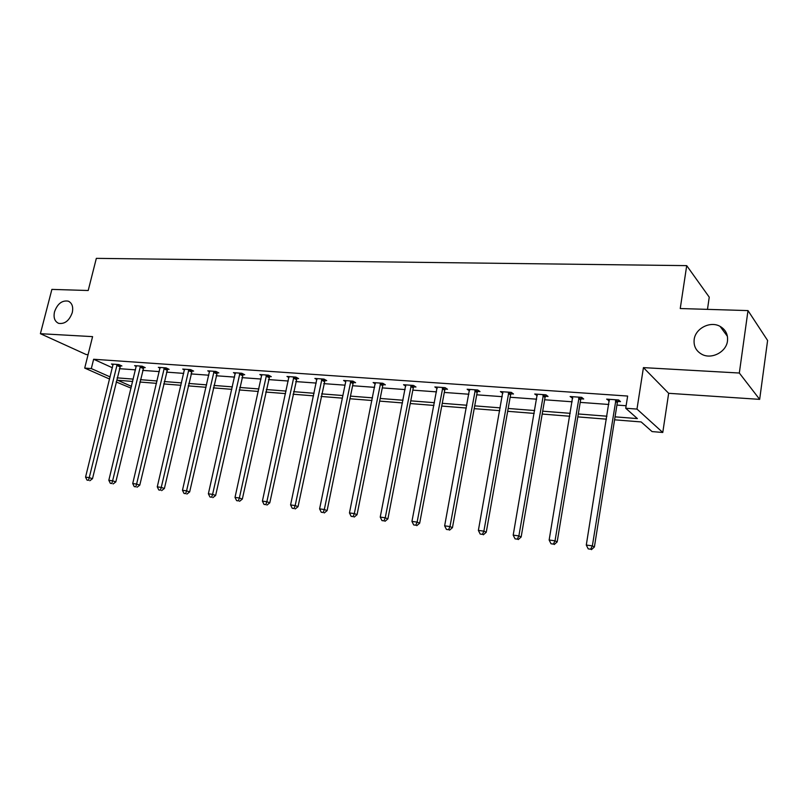 <?xml version="1.0" encoding="UTF-8"?>
<svg xmlns="http://www.w3.org/2000/svg" width="808" height="808" viewBox="0 0 808 808"><rect width="100%" height="100%" fill="white"/><g stroke="black" fill="none" stroke-linecap="round" stroke-linejoin="round"><path stroke-width="1.21" d="M72.276 312.595C69.326 320.685 64.771 324.261 58.62 323.341C54.681 321.493 53.308 317.655 54.51 311.827C57.469 303.727 62.044 300.172 68.225 301.152C72.094 302.98 73.437 306.798 72.276 312.595M727.483 340.946C726.331 352.025 711.535 359.681 701.869 354.318C696.062 351.036 693.496 346.097 694.173 339.501C695.375 328.391 710.333 320.726 720.08 326.371C725.635 329.634 728.099 334.492 727.483 340.946M109.635 379.073L84.709 368.084L92.587 336.633L40.4 333.694L51.884 289.395L88.203 290.506L96.334 258.358L686.709 265.64L680.245 308.535L747.996 310.595L767.6 340.471L759.661 399.364L739.33 373.023L643.431 367.62L636.987 409.08L662.772 432.482L652.056 431.583L641.168 421.938L614.585 419.817M747.996 310.595L739.33 373.023M40.4 333.694L86.183 354.54L88.072 354.672M643.431 367.62L668.66 393.304L759.661 399.364M668.66 393.304L662.772 432.482M131.088 388.153L116.13 381.942M707.475 309.363L709.252 297.162L686.709 265.64M143.511 367.519L145.208 367.64L142.147 366.196L134.603 365.66L136.31 366.458M191.86 370.973L193.637 371.104L190.668 369.64L182.719 369.074L184.517 369.953M242.824 374.619L244.703 374.75L241.824 373.266L233.441 372.67L235.34 373.639M296.627 378.467L298.606 378.609L295.849 377.094L286.981 376.467L288.991 377.558M353.51 382.538L355.601 382.689L352.975 381.144L343.602 380.477L345.713 381.709L345.683 380.629M413.736 386.85L415.969 387.012L413.484 385.436L403.546 384.729L405.788 386.133M477.639 391.415L480.002 391.587L477.69 389.981L467.135 389.234L469.478 390.84L469.589 390.203M545.531 396.274L548.046 396.455L545.935 394.819L534.714 394.021L537.259 395.688M617.817 401.455L620.504 401.637L618.625 399.97L606.656 399.122L609.394 400.849M119.372 368.68L135.512 369.852M142.622 370.377L159.307 371.599M166.478 372.124L183.729 373.387M190.971 373.912L208.807 375.215M216.11 375.75L234.572 377.104M241.925 377.639L261.034 379.033M268.458 379.578L288.244 381.022M295.728 381.578L316.221 383.073M323.766 383.628L345.006 385.174M352.601 385.729L374.619 387.345M382.285 387.901L405.111 389.577M412.837 390.143L436.512 391.87M444.309 392.446L468.882 394.233M476.73 394.809L502.243 396.678M510.161 397.253L536.653 399.192M544.632 399.778L572.155 401.788M580.205 402.384L608.818 404.475M616.928 405.071L626.119 405.737M615.06 416.847L637.401 418.594L625.725 408.252L627.644 396.051L93.637 359.257L112.413 367.771M581.104 398.819L583.699 399.011L581.699 397.354L570.115 396.536L572.751 398.223M511.06 393.809L513.494 393.991L511.282 392.365L500.404 391.597L502.859 393.223M445.208 389.103L447.501 389.264L445.107 387.668L434.866 386.951L437.168 388.456M383.184 384.659L385.345 384.82L382.79 383.255L373.134 382.568L375.316 383.881M324.664 380.477L326.705 380.619L324.008 379.093L314.888 378.447L316.948 379.598M269.357 376.518L271.286 376.659L268.468 375.154L259.843 374.538L261.792 375.569M216.999 372.771L218.827 372.902L215.908 371.428L207.747 370.852L209.585 371.771M167.377 369.226L169.104 369.347L166.094 367.892L158.348 367.347L160.095 368.185M120.261 365.852L121.907 365.974L118.816 364.549L111.464 364.024L113.12 364.782M625.725 408.252L636.987 409.08M84.709 368.084L91.314 368.579L110.161 376.932M93.637 359.257L91.314 368.579M117.13 377.851L133.269 379.114M140.39 379.669L157.075 380.982M164.256 381.538L181.507 382.891M188.749 383.457L206.606 384.861M213.898 385.426L232.371 386.881M239.734 387.456L258.863 388.951M266.276 389.537L286.082 391.082M293.567 391.668L314.08 393.274M321.624 393.87L342.875 395.526M350.48 396.122L372.518 397.849M380.184 398.455L403.03 400.243M410.767 400.849L434.462 402.697M442.259 403.313L466.852 405.242M474.72 405.858L500.243 407.858M508.171 408.474L534.694 410.555M542.683 411.181L570.236 413.332M578.296 413.969L606.939 416.211M132.704 381.457L117.655 380.255L131.512 386.396M606.465 419.17L577.811 416.888M569.751 416.251L542.188 414.049M534.199 413.413L507.676 411.302M499.748 410.676L474.205 408.646M466.337 408.02L441.744 406.06M433.946 405.434L410.242 403.546M402.505 402.929L379.659 401.111M371.983 400.505L349.945 398.748M342.339 398.142L321.079 396.445M313.534 395.849L293.021 394.213M285.537 393.617L265.731 392.042M258.308 391.456L239.178 389.931M231.825 389.345L213.342 387.87M206.05 387.295L188.193 385.87M180.952 385.295L163.691 383.921M156.51 383.346L139.824 382.022M608.818 399.273L608.575 400.788M572.397 396.698L572.145 398.182M537.108 394.193L536.855 395.657M502.869 391.961L502.647 393.213M615.938 399.778L592.365 545.875L586.295 545.047L609.323 399.314M618.655 400L617.312 402.667L594.395 546.965L592.365 545.875L590.638 549.208L588.214 548.874L590.638 549.208M591.446 549.642L594.395 546.965M586.295 545.047L588.214 548.874M579.094 397.172L555.025 540.805L549.147 540.017L572.7 396.718M581.871 397.496L580.599 400.021L557.177 541.905L555.025 540.805L553.379 544.097L551.026 543.774L553.379 544.097M554.237 544.531L557.177 541.905M549.147 540.017L551.026 543.774M543.42 394.637L518.877 535.906L513.191 535.138L537.219 394.203M546.238 395.051L545.036 397.455L521.15 537.007L518.877 535.906L517.312 539.148L515.039 538.835L517.312 539.148M518.221 539.582L521.15 537.007M513.191 535.138L515.039 538.835M508.838 392.193L483.881 531.159L478.376 530.412L502.829 391.769M511.716 392.678L510.565 394.971L486.254 532.26L483.881 531.159L482.396 534.361L480.194 534.058L482.396 534.361M483.346 534.795L486.254 532.26M478.376 530.412L480.194 534.058M475.316 389.82L449.975 526.563L444.642 525.836L469.488 389.406M478.245 390.365L477.144 392.557L452.45 527.664L449.975 526.563L448.561 529.715L446.43 529.422L448.561 529.715M449.551 530.149L452.45 527.664M444.642 525.836L446.43 529.422M442.804 387.507L417.12 522.109L411.949 521.402L437.148 387.113M445.774 388.123L444.723 390.224L419.675 523.2L417.12 522.109L415.767 525.22L413.696 524.937L415.767 525.22M416.797 525.655L419.675 523.2M411.949 521.402L413.696 524.937M411.252 385.275L385.244 517.787L380.235 517.1L405.757 384.881M414.272 385.931L413.262 387.951L387.891 518.877L385.244 517.787L383.962 520.857L381.962 520.584L383.962 520.857M385.022 521.291L387.891 518.877M380.235 517.1L381.962 520.584M380.619 383.103L354.328 513.585L349.46 512.928L375.286 382.729M383.679 383.8L382.709 385.749L357.055 514.686L354.328 513.585L353.106 516.625L351.157 516.352L353.106 516.625M354.197 517.059L357.055 514.686M349.46 512.928L351.157 516.352M350.864 380.992L324.321 509.515L319.594 508.878L345.713 381.74M353.975 381.729L353.035 383.618L327.109 510.616L324.321 509.515L323.149 512.514L321.261 512.252L323.149 512.514M324.271 512.949L327.109 510.616M319.594 508.878L321.261 512.252M321.958 378.942L295.173 505.566L290.587 504.939L316.928 378.588M325.099 379.709L298.041 506.666L295.173 505.566L294.072 508.525L292.233 508.272L294.072 508.525M295.213 508.959L298.041 506.666M290.587 504.939L292.233 508.272M293.859 376.952L266.862 501.728L262.398 501.122L288.961 376.609M297.041 377.75L269.791 502.818L266.862 501.728L265.812 504.647L264.024 504.404L265.812 504.647M266.983 505.081L269.791 502.818M262.398 501.122L264.024 504.404M266.529 375.013L239.35 497.991L235.007 497.405L261.772 374.68M269.751 375.841L242.329 499.091L239.35 497.991L238.34 500.879L236.613 500.637L238.34 500.879M239.542 501.314L242.329 499.091M235.007 497.405L236.613 500.637M239.946 373.134L212.595 494.365L208.373 493.799L235.31 372.801M243.198 373.973L215.635 495.456L212.595 494.365L211.635 497.213L209.949 496.981L211.635 497.213M212.858 497.647L215.635 495.456M208.373 493.799L209.949 496.981M214.069 371.296L186.577 490.84L182.467 490.284L209.565 370.973M217.352 372.165L189.658 491.931L186.577 490.84L185.668 493.648L184.022 493.425L185.668 493.648M186.901 494.082L189.658 491.931M182.467 490.284L184.022 493.425M188.88 369.509L161.257 487.406L157.267 486.86L184.497 369.206M192.193 370.387L164.388 488.486L161.257 487.406L160.388 490.183L158.792 489.961L160.388 490.183M161.64 490.618L164.388 488.486M157.267 486.86L158.792 489.961M164.357 367.771L136.613 484.063L132.724 483.538L160.075 367.468M167.69 368.67L139.784 485.143L136.613 484.063L135.784 486.81L134.229 486.598L135.784 486.81M137.057 487.234L139.784 485.143M132.724 483.538L134.229 486.598M140.461 366.085L112.615 480.81L108.828 480.295L136.289 365.782M143.824 366.984L115.827 481.891L112.615 480.81L111.827 483.517L110.322 483.315L111.827 483.517M113.12 483.952L115.827 481.891M108.828 480.295L110.322 483.315M117.17 364.428L89.244 477.639L85.557 477.134L113.11 364.145M120.554 365.347L92.486 478.71L89.244 477.639L88.496 480.316L87.022 480.114L88.496 480.316M89.799 480.75L92.486 478.71M85.557 477.134L87.022 480.114M615.736 400.122L617.625 401.788M615.423 401L617.312 402.667M578.902 397.506L580.912 399.152M578.589 398.374L580.599 400.021M543.229 394.971L545.339 396.607M542.915 395.819L545.036 397.455M508.656 392.516L510.868 394.132M508.343 393.355L510.565 394.971M475.134 390.133L477.447 391.739M474.831 390.961L477.144 392.557M442.622 387.82L445.026 389.416M442.319 388.638L444.723 390.224M411.07 385.588L413.565 387.153M410.767 386.386L413.262 387.951M380.447 383.406L383.012 384.972M380.144 384.194L382.709 385.749M350.692 381.295L353.328 382.841M350.399 382.073L353.035 383.618M321.786 379.245L324.493 380.77M321.493 380.002L324.2 381.538M293.688 377.245L296.455 378.76M293.395 378.003L296.162 379.518M266.357 375.306L269.185 376.811M266.074 376.053L268.902 377.548M239.784 373.417L242.663 374.902M239.491 374.154L242.37 375.639M213.908 371.579L216.837 373.054M213.625 372.306L216.554 373.771M188.729 369.791L191.698 371.256M188.446 370.508L191.415 371.963M164.196 368.044L167.216 369.498M163.913 368.751L166.933 370.195M140.299 366.347L143.359 367.781M140.026 367.044L143.087 368.478M117.019 364.691L120.109 366.115M116.736 365.388L119.837 366.802M720.08 326.371L727.412 336.32M68.225 301.152L69.448 301.758"/></g></svg>
